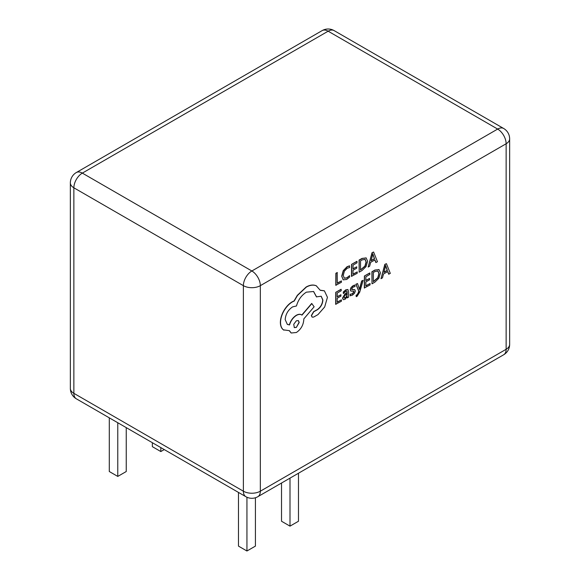 <?xml version="1.0" encoding="UTF-8"?>
<svg xmlns="http://www.w3.org/2000/svg" width="580" height="580" viewBox="0 0 580 580"><rect width="100%" height="100%" fill="white"/><g stroke="black" fill="none" stroke-linecap="round" stroke-linejoin="round"><path stroke-width="0.87" d="M363.145 280.321L361.804 281.09L359.549 289.485L357.505 283.533L356.055 284.36L358.897 291.254L358.324 293.132L356.99 295.097L356.25 295.343L356.243 296.677L357.077 296.322L359.731 292.088L363.145 280.321L361.63 280.988L359.411 289.369M357.505 283.533L355.888 284.265L358.73 291.153L358.15 293.038L356.816 294.995L356.084 295.242L356.243 296.677M347.833 289.507L345.796 289.812L343.251 292.052L343.411 293.611L345.839 291.196L346.876 291.022L347.318 292.436L345.129 294.038L342.664 298.229L343.287 299.686L344.991 299.389L347.26 296.576L347.289 297.881L348.58 297.141L348.616 291.631L347.92 289.55L345.97 289.906L343.418 292.153L343.411 293.611M347.123 296.902L347.289 297.881M346.789 290.986L347.152 292.342L344.962 293.944L342.49 298.135L343.287 299.686M341.417 299.86L337.19 302.267L337.212 298.236L340.91 296.126L340.924 294.756L337.219 296.858L337.248 293.023L341.236 290.754L341.076 289.275L335.748 292.313L335.675 304.297L341.41 301.223L341.417 299.86L337.19 302.071M340.924 294.756L337.226 296.67M349.653 265.93L347.21 266.836L343.396 270.758L341.874 276.269L343.171 279.843L346.717 279.458L349.588 277.131L349.595 275.645L346.92 277.972L344.274 278.219L343.273 275.377L344.382 271.157L347.21 268.221L349.646 267.547L349.486 265.829L347.036 266.735L343.229 270.664L341.707 276.167L343.208 279.864M349.595 275.645L346.753 277.871L344.099 278.125M341.424 280.909L337.306 283.25L337.197 272.535L335.863 273.296L335.791 285.28L341.417 282.271L341.424 280.909L337.306 283.055M357.222 271.918L352.995 274.325L353.024 270.287L356.722 268.185L356.729 266.814L353.031 268.917L353.053 265.082L357.048 262.812L356.881 261.333L351.56 264.364L351.48 276.348L357.215 273.281L357.222 271.918L352.995 274.13M356.729 266.814L353.031 268.721M366.205 257.926L362.021 258.404L359.071 260.087L359.172 272.172L362.014 270.548L366.038 266.59L367.626 261.232L366.096 257.868L362.195 258.506L359.245 260.188L359.172 272.172M374.854 259.978L375.825 262.493L377.471 261.754L373.607 252.01L372.179 252.822L368.162 267.054L369.641 266.213L370.656 262.37L374.963 259.92L375.992 262.595M373.607 252.01L372.005 252.728L368.162 267.054M353.51 291.153L353.844 291.784L352.306 293.806L350.182 294.198L350.168 295.742L352.343 295.205L354.496 293.299L355.344 290.979L354.677 289.659L351.828 289.529M354.916 289.804L352.002 289.63L351.719 288.992L353.14 287.035L355.018 286.585L354.858 285.034L353.104 285.65L351.06 287.492L350.219 289.79L350.791 291.073M370.062 283.555L365.835 285.962L365.857 281.931L369.554 279.828L369.562 278.451L365.864 280.56L365.886 276.725L369.88 274.449L369.721 272.977L364.392 276.007L364.32 287.992L370.055 284.925L370.062 283.555L365.835 285.766M369.562 278.451L365.864 280.365M379.045 269.562L374.861 270.048L371.911 271.73L372.005 283.808L374.847 282.192L378.878 278.226L380.465 272.875L378.928 269.512L375.028 270.149L372.077 271.824L372.005 283.808M387.686 271.621L388.658 274.137L390.304 273.398L386.439 263.654L385.011 264.465L381.002 278.69L382.474 277.856L383.489 274.007L387.795 271.556L388.832 274.238M386.439 263.654L384.845 264.364L381.002 278.69M324.329 290.805L320.189 290.181M321.117 296.199L322.719 299.911C322.437 303.891 320.66 307.11 317.383 309.568L313.635 311.619L311.337 315.556L312.105 317.086M313.526 291.457L316.433 296.858L321.204 296.25L322.886 300.005C322.611 303.985 320.827 307.204 317.55 309.662L313.802 311.714L311.504 315.65L312.192 317.144L313.62 317.079L317.963 314.614L324.677 306.972L327.446 297.322L324.409 290.856L320.232 290.305L316.303 285.831C313.432 284.599 310.104 285.019 306.334 287.093L297.489 295.438L294.227 301.035L292.537 301.825C289.282 303.724 286.455 306.689 284.055 310.728C281.786 314.693 280.611 318.587 280.539 322.407C280.56 325.909 281.568 328.418 283.576 329.94L283.932 330.172M301.817 315.034C300.425 313.969 298.599 314.048 296.315 315.274C292.943 317.449 290.631 320.631 289.369 324.829L287.274 324.372M301.498 314.81L301.984 315.129C300.599 314.063 298.765 314.142 296.489 315.368C293.118 317.543 290.798 320.733 289.543 324.93L287.354 324.423L285.179 319.602C285.635 314.171 288.108 309.938 292.581 306.892L296.474 305.957C298.171 299.896 301.469 295.3 306.378 292.168L313.613 291.501L316.607 296.96M316.651 286.012L316.136 285.737C313.265 284.497 309.938 284.918 306.16 286.998L297.315 295.343L294.06 300.933L292.371 301.723C289.108 303.623 286.281 306.588 283.888 310.626C281.619 314.599 280.445 318.493 280.372 322.313C280.387 325.815 281.401 328.324 283.402 329.839L289.435 330.68L291.196 333.007L296.38 332.5C300.861 329.454 303.325 325.22 303.789 319.79L303.789 318.942L314.128 306.776L311.707 303.456L301.832 315.012M289.304 330.716L291.109 332.956M283.402 329.839L283.845 330.121M298.475 473.229L298.475 521.246L290 526.14L281.525 521.246L281.525 483.017M290 526.14L290 478.123M255.417 497.749L255.417 546.106L246.942 551L238.467 546.106L238.467 492.413M246.942 551L246.942 497.241M126.244 427.627L126.244 471.525L117.769 476.419L109.294 471.525L109.294 417.839M117.769 476.419L117.769 422.733M164.263 449.58L160.827 451.559L152.351 446.665L152.351 442.7M160.827 451.559L160.827 447.593M337.371 272.636L335.863 273.296M336.037 273.39L335.965 285.382M357.055 261.428L351.56 264.364M351.726 264.465L351.654 276.45M360.571 260.804L360.513 270.041L365.095 266.191L366.226 262.073L365.11 259.34L362.13 259.912L360.571 260.804M360.513 269.852L364.929 266.089L366.052 261.979L364.943 259.245M371.084 260.775L374.557 258.796L372.867 253.96L371.084 260.775M371.149 260.543L374.383 258.702L372.701 253.859M341.243 289.376L335.748 292.313M335.921 292.407L335.842 304.391M344.324 296.075L344.346 298.142L345.332 297.968L346.746 296.467L347.311 293.582L344.324 296.075M344.179 298.048L345.165 297.866L346.572 296.373L347.144 293.705M355.025 285.128L353.278 285.744L351.226 287.593L350.385 289.891L350.74 291.037L353.684 291.254L354.01 291.878L352.473 293.908L350.182 294.198M350.349 294.292L350.342 295.844M351.93 289.587L351.719 288.992M353.684 291.254L353.844 291.784M369.888 273.071L364.392 276.007M364.559 276.102L364.486 288.093M373.404 272.448L373.346 281.684L377.935 277.827L379.059 273.716L377.942 270.983L374.97 271.556L373.404 272.448M373.346 281.488L377.761 277.733L378.892 273.615L377.776 270.889M383.916 272.411L387.389 270.439L385.7 265.596L383.916 272.411M383.982 272.187L387.223 270.338L385.533 265.502M316.564 285.969L316.136 285.737M311.873 303.558L301.984 315.129M296.337 327.424L299.229 322.473L298.388 320.595L296.38 320.784L293.734 324.293L294.328 327.613L296.337 327.424L299.055 322.371L298.301 320.551M294.248 327.562L296.17 327.33M260.333 285.664L260.333 491.202L506.137 349.283L506.137 143.753L260.333 285.664A11.984 6.924 -120 0 0 251.858 270.983L497.662 129.072L328.142 31.197L82.338 173.115L251.858 270.983A11.984 6.924 120 0 0 243.382 285.664L73.863 187.797L73.863 393.327L243.382 491.202L243.382 285.664A11.984 6.924 180 0 0 260.333 285.664M76.343 172.521A11.984 11.984 0 0 0 70.354 182.903A11.984 6.924 180 0 0 73.863 187.797A11.984 6.924 120 0 1 82.338 173.115A11.984 6.924 -120 0 0 76.343 172.521L322.146 30.609A11.984 6.924 60 0 1 328.142 31.197A11.984 6.924 120 0 1 334.138 30.609A11.984 11.984 0 0 0 322.146 30.609M76.343 398.815A11.984 6.924 120 0 1 73.863 393.327A11.984 6.924 180 0 1 70.354 388.433A11.984 11.984 0 0 0 76.343 398.815L245.862 496.69A11.984 11.984 0 0 0 257.853 496.69L503.658 354.771A11.984 6.924 -120 0 0 506.137 349.283A11.984 6.924 180 0 0 509.646 344.389L509.646 138.859A11.984 6.924 180 0 1 506.137 143.753A11.984 6.924 60 0 0 497.662 129.072A11.984 6.924 120 0 1 503.658 128.477L334.138 30.609M257.853 496.69A11.984 6.924 60 0 0 260.333 491.202A11.984 6.924 180 0 1 243.382 491.202A11.984 6.924 120 0 0 245.862 496.69M70.354 182.903L70.354 388.433M509.646 138.859A11.984 11.984 0 0 0 503.658 128.477M503.658 354.771A11.984 11.984 0 0 0 509.646 344.389"/></g></svg>

